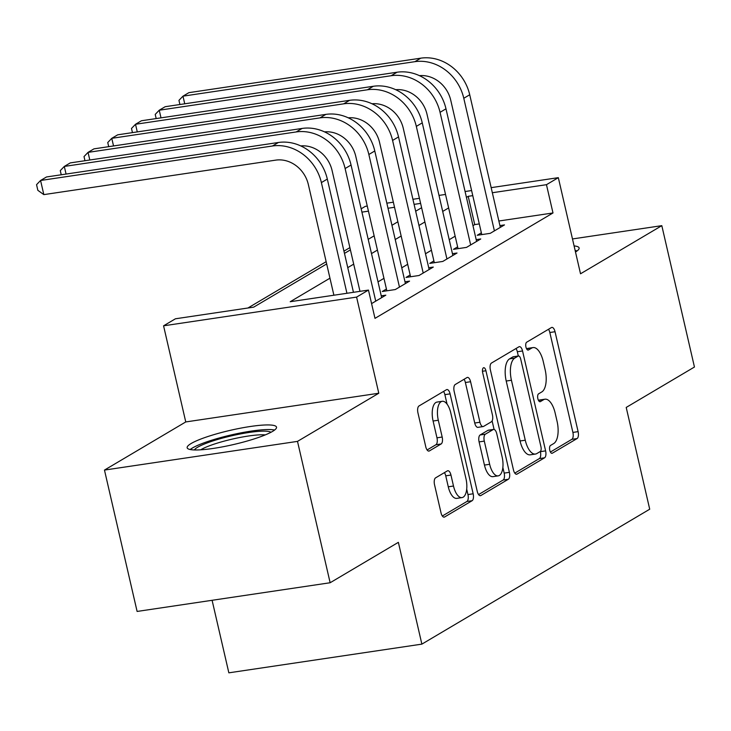 <?xml version="1.0" encoding="UTF-8"?>
<svg xmlns="http://www.w3.org/2000/svg" width="731" height="731" viewBox="0 0 731 731"><rect width="100%" height="100%" fill="white"/><g stroke="black" fill="none" stroke-linecap="round" stroke-linejoin="round"><path stroke-width="1.1" d="M549.785 450.305A4.039 1.782 81.5 0 0 552.006 453.33A4.039 1.782 81.5 0 0 552.307 453.22L577.061 438.563A5.766 2.549 81.5 0 0 578.111 431.637L555.039 331.728A5.766 2.549 81.5 0 0 551.868 327.397A5.766 2.549 81.5 0 0 551.43 327.552L526.676 342.209A4.039 1.782 81.5 0 0 525.945 347.061A4.039 1.782 81.5 0 0 528.175 350.094A4.039 1.782 81.5 0 0 528.476 349.985L531.675 348.084A18.467 8.151 81.5 0 1 533.063 347.581A18.467 8.151 81.5 0 1 543.234 361.434L545.152 369.758A18.467 8.151 81.5 0 1 541.799 391.935L538.601 393.826A4.039 1.782 81.5 0 0 537.861 398.678A4.039 1.782 81.5 0 0 540.09 401.712A4.039 1.782 81.5 0 0 540.392 401.602L543.599 399.702A18.467 8.151 81.5 0 1 544.979 399.199A18.467 8.151 81.5 0 1 555.149 413.052L557.077 421.376A18.467 8.151 81.5 0 1 553.714 443.553L550.516 445.453A4.039 1.782 81.5 0 0 549.785 450.305M272.535 431.409A45.852 7.283 -13 0 0 276.519 427.142A45.852 7.283 -13 0 0 240.508 428.174A45.852 7.283 -13 0 0 191.147 443.507A45.852 7.283 -13 0 0 187.163 447.774A45.852 7.283 -13 0 0 223.174 446.732A45.852 7.283 -13 0 0 272.535 431.409M575.498 252.012A45.852 7.283 -13 0 0 579.116 247.964A45.852 7.283 -13 0 0 574.091 245.918M435.585 477.855A5.766 2.549 81.5 0 0 434.543 484.781L441.012 512.815A5.766 2.549 81.5 0 0 444.192 517.146A5.766 2.549 81.5 0 0 444.622 516.981L472.116 500.708A5.766 2.549 81.5 0 0 473.158 493.781L450.095 393.872A5.766 2.549 81.5 0 0 446.915 389.541A5.766 2.549 81.5 0 0 446.486 389.696L418.991 405.97A5.766 2.549 81.5 0 0 417.949 412.905L425.762 446.76A5.766 2.549 81.5 0 0 428.942 451.091A5.766 2.549 81.5 0 0 429.371 450.936L441.14 443.964A5.766 2.549 81.5 0 0 442.182 437.037L438.308 420.243A15.433 6.817 81.5 0 1 442.273 401.292A15.433 6.817 81.5 0 1 450.771 412.869L465.958 478.641A15.433 6.817 81.5 0 1 461.992 497.601A15.433 6.817 81.5 0 1 453.494 486.024L450.963 475.059A5.766 2.549 81.5 0 0 447.783 470.727A5.766 2.549 81.5 0 0 447.354 470.892L435.585 477.855M330.138 582.744L137.108 611.445L104.469 470.079L297.499 441.378L330.138 582.744L398.368 542.338L421.869 644.13L649.713 509.215L626.211 407.432L694.45 367.026L661.811 225.66L580.524 273.787L558.329 177.66L546.459 184.687L552.992 212.959L374.985 318.36L368.461 290.079L356.591 297.106L163.57 325.816L175.431 318.789L253.684 307.148L326.675 263.937M297.499 441.378L378.786 393.241L356.591 297.106M513.464 469.914A5.766 2.549 81.5 0 0 516.643 474.245A5.766 2.549 81.5 0 0 517.073 474.081L544.568 457.807A5.766 2.549 81.5 0 0 545.609 450.881L522.546 350.971A5.766 2.549 81.5 0 0 519.366 346.64A5.766 2.549 81.5 0 0 518.937 346.796L491.442 363.069A5.766 2.549 81.5 0 0 490.4 370.005L513.464 469.914M508.337 479.262L480.852 495.536A5.766 2.549 81.5 0 1 480.413 495.691A5.766 2.549 81.5 0 1 477.233 491.36L454.17 391.45A5.766 2.549 81.5 0 1 455.221 384.524L466.981 377.561A5.766 2.549 81.5 0 1 467.42 377.397A5.766 2.549 81.5 0 1 470.59 381.728L479.947 422.244A5.766 2.549 81.5 0 0 483.127 426.575A5.766 2.549 81.5 0 0 483.557 426.42L491.369 421.796A5.766 2.549 81.5 0 0 492.411 414.87L482.67 372.682A4.039 1.782 81.5 0 1 483.712 367.72A4.039 1.782 81.5 0 1 485.932 370.754L509.388 472.327A5.766 2.549 81.5 0 1 508.337 479.262L503.12 480.029L478.577 494.567M661.811 225.66L572.483 238.946M481.354 232.823L477.206 235.281L490.245 233.335L504.491 224.91L499.922 225.587M457.624 246.868L453.476 249.335L466.515 247.389L480.751 238.964L476.192 239.64M433.894 260.921L429.737 263.388L442.776 261.442L457.021 253.017L452.452 253.694M410.155 274.975L406.007 277.442L419.046 275.496L433.291 267.071L428.722 267.747M386.425 289.028L382.267 291.495L395.316 289.549L409.552 281.124L404.992 281.8M371.586 303.603L385.822 295.169L381.253 295.854M552.992 212.959L498.862 221.009M479.308 223.914L474.739 224.6L472.957 225.651M455.157 236.186L449.227 239.704M431.427 250.24L425.488 253.758M407.688 264.293L401.758 267.811M383.958 278.347L378.028 281.864M349.884 247.626L343.954 251.144M326.154 261.68L247.919 308.007M212.1 600.297L228.849 672.831L421.869 644.13M378.786 393.241L185.756 421.942L104.469 470.079M185.756 421.942L163.57 325.816M361.16 208.81L365.299 206.361L367.273 206.069M329.964 278.182L290.207 301.72L368.461 290.079M472.774 195.643L468.205 196.319L466.433 197.37M448.633 207.915L442.703 211.423M424.894 221.968L418.964 225.477M401.164 236.022L395.233 239.53M377.434 250.075L371.494 253.584M353.694 264.129L347.764 267.637M546.459 184.687L492.338 192.737M386.836 203.163L393.351 202.195M412.914 199.28L419.439 198.311M439.002 195.405L445.517 194.437M465.08 191.522L471.605 190.553M491.168 187.648L558.329 177.66M420.608 203.401L414.093 204.369M394.53 207.275L388.006 208.244M368.442 211.158L361.927 212.127M344.475 253.392L350.405 249.883M368.205 239.339L374.144 235.83M391.944 225.285L397.874 221.776M415.674 211.232L421.604 207.723M474.739 224.6L468.205 196.319M544.979 399.199L539.761 399.976A18.467 8.151 81.5 0 0 538.491 400.414M533.063 347.581L527.846 348.358A18.467 8.151 81.5 0 0 526.576 348.797M550.406 452.032L571.843 439.34A5.766 2.549 81.5 0 0 572.894 432.414L549.831 332.504A5.766 2.549 81.5 0 0 548.488 329.297M518.306 355.997L517.329 351.739A5.766 2.549 81.5 0 0 515.985 348.541M514.798 473.121L539.35 458.584A5.766 2.549 81.5 0 0 540.392 451.657L540.346 451.456M540.209 451.557A4.039 1.782 81.5 0 0 540.94 446.705L520.691 359.003A4.039 1.782 81.5 0 0 518.471 355.979A4.039 1.782 81.5 0 0 518.169 356.088L514.788 358.08A18.467 8.151 81.5 0 0 511.435 380.257L525.269 440.208A18.467 8.151 81.5 0 0 535.439 454.052A18.467 8.151 81.5 0 0 536.828 453.558L540.209 451.557M513.573 356.765A4.039 1.782 81.5 0 0 513.253 356.755A4.039 1.782 81.5 0 0 512.952 356.856L518.169 356.088M535.439 454.052L530.231 454.828A18.467 8.151 81.5 0 1 520.061 440.985L506.217 381.034A18.467 8.151 81.5 0 1 509.571 358.857L512.952 356.856M483.127 426.575L477.91 427.352A5.766 2.549 81.5 0 1 474.73 423.021L465.382 382.505A5.766 2.549 81.5 0 0 464.039 379.298M492.118 420.919L494.092 429.444M502.855 467.42L504.171 473.103L509.388 472.327M489.66 464.295A15.433 6.817 81.5 0 0 498.158 475.872A15.433 6.817 81.5 0 0 502.124 456.912L496.769 433.739A5.766 2.549 81.5 0 0 493.589 429.417A5.766 2.549 81.5 0 0 493.16 429.572L485.357 434.187A5.766 2.549 81.5 0 0 484.306 441.122L489.66 464.295L484.443 465.071A15.433 6.817 81.5 0 0 492.941 476.649L498.158 475.872M493.589 429.417L488.372 430.184A5.766 2.549 81.5 0 0 487.942 430.349L493.16 429.572M484.443 465.071L479.088 441.899A5.766 2.549 81.5 0 1 480.139 434.963L487.942 430.349M503.12 480.029A5.766 2.549 81.5 0 0 504.171 473.103M461.992 497.601L456.784 498.378A15.433 6.817 81.5 0 1 448.277 486.8L445.746 475.835A5.766 2.549 81.5 0 0 444.411 472.628M442.273 401.292L437.056 402.068A15.433 6.817 81.5 0 0 433.09 421.019L438.308 420.243M427.096 449.967L435.923 444.74A5.766 2.549 81.5 0 0 436.964 437.814L433.09 421.019M447.061 404.124L444.877 394.639A5.766 2.549 81.5 0 0 443.534 391.441M442.346 516.013L466.899 501.484A5.766 2.549 81.5 0 0 467.941 494.558L466.698 489.14M420.8 58.169L414.87 61.678L182.978 96.163L188.909 92.654L420.8 58.169A44.088 38.935 59.4 0 1 469.722 94.765L500.333 227.368M414.87 61.678A44.088 38.935 59.4 0 1 463.783 98.274L494.403 230.877M481.766 234.596L450.744 100.211A29.395 25.95 -120.6 0 0 419.457 75.658M179.908 104.515L178.949 100.357L182.978 96.163L184.733 103.793M577.179 250.87A45.56 7.237 -13 0 0 575.16 250.55M194.409 449.958A39.675 6.305 167 0 1 229.15 436.38A39.675 6.305 167 0 1 270.963 432.277M265.28 434.899A36.742 5.839 -13 0 0 230.082 439.623A36.742 5.839 -13 0 0 200.659 449.821M274.573 430.047A45.56 7.237 -13 0 0 228.602 435.557A45.56 7.237 -13 0 0 190.188 449.528M397.07 72.223L391.131 75.732L159.239 110.217L165.179 106.708L397.07 72.223A44.088 38.935 59.4 0 1 445.983 108.818L476.603 241.422M391.131 75.732A44.088 38.935 59.4 0 1 440.053 112.327L470.663 244.931M458.035 248.65L427.014 114.264A29.395 25.95 -120.6 0 0 395.718 89.712M156.178 118.568L155.219 114.411L159.239 110.217L161.003 117.846M373.331 86.276L367.401 89.785L135.509 124.27L141.439 120.761L373.331 86.276A44.088 38.935 59.4 0 1 422.253 122.863L452.864 255.475M367.401 89.785A44.088 38.935 59.4 0 1 416.323 126.381L446.933 258.984M434.305 262.703L403.274 128.318A29.395 25.95 -120.6 0 0 371.988 103.765M132.448 132.622L131.489 128.464L135.509 124.27L137.273 131.9M349.601 100.33L343.671 103.839L111.77 138.323L117.709 134.815L349.601 100.33A44.088 38.935 59.4 0 1 398.523 136.916L429.134 269.529M343.671 103.839A44.088 38.935 59.4 0 1 392.584 140.434L423.203 273.038M410.566 276.757L379.544 142.371A29.395 25.95 -120.6 0 0 348.258 117.819M108.709 146.675L107.749 142.518L111.77 138.323L113.533 145.953M325.871 114.383L319.931 117.892L88.04 152.377L93.97 148.859L325.871 114.383A44.088 38.935 59.4 0 1 374.784 150.97L405.403 283.582M319.931 117.892A44.088 38.935 59.4 0 1 368.853 154.488L399.464 287.091M386.836 290.81L355.805 156.425A29.395 25.95 -120.6 0 0 324.518 131.872M84.979 160.729L84.019 156.571L88.04 152.377L89.803 160.007M302.131 128.437L296.201 131.946L64.31 166.43L70.24 162.912L302.131 128.437A44.088 38.935 59.4 0 1 351.054 165.023L381.664 297.636M296.201 131.946A44.088 38.935 59.4 0 1 345.114 168.541L375.734 301.145M359.981 291.349L332.075 170.478A29.395 25.95 -120.6 0 0 300.788 145.926M61.24 174.782L60.28 170.625L64.31 166.43L66.064 174.06M278.401 142.49L272.462 145.999L40.57 180.484L46.51 176.966L278.401 142.49A44.088 38.935 59.4 0 1 327.314 179.077L353.457 292.318M272.462 145.999A44.088 38.935 59.4 0 1 321.384 182.595L346.942 293.286M333.893 295.223L308.345 184.532A29.395 25.95 -120.6 0 0 275.733 160.135L43.833 194.62L37.857 190.334L36.55 184.678L40.57 180.484L43.833 194.62M551.686 453.311L552.307 453.22M527.846 350.076L528.476 349.985M539.77 401.694L540.392 401.602M538.509 400.46L543.599 399.702M526.594 348.842L531.675 348.084M549.831 332.504L555.039 331.728M572.894 432.414L578.111 431.637M571.843 439.34L577.061 438.563M517.329 351.739L522.546 350.971M540.392 451.657L545.609 450.881M539.35 458.584L544.568 457.807M516.177 474.218L517.073 474.081M509.571 358.857L514.788 358.08M506.217 381.034L511.435 380.257M520.061 440.985L525.269 440.208M479.956 495.664L480.852 495.536M465.382 382.505L470.59 381.728M474.73 423.021L479.947 422.244M482.46 371.266L485.932 370.754M480.139 434.963L485.357 434.187M479.088 441.899L484.306 441.122M445.746 475.835L450.963 475.059M448.277 486.8L453.494 486.024M436.964 437.814L442.182 437.037M435.923 444.74L441.14 443.964M428.485 451.064L429.371 450.936M444.877 394.639L450.095 393.872M467.941 494.558L473.158 493.781M466.899 501.484L472.116 500.708M443.726 517.119L444.622 516.981M469.722 94.765L463.783 98.274M445.983 108.818L440.053 112.327M422.253 122.863L416.323 126.381M398.523 136.916L392.584 140.434M374.784 150.97L368.853 154.488M351.054 165.023L345.114 168.541M327.314 179.077L321.384 182.595M513.253 356.755L518.471 355.979"/></g></svg>
